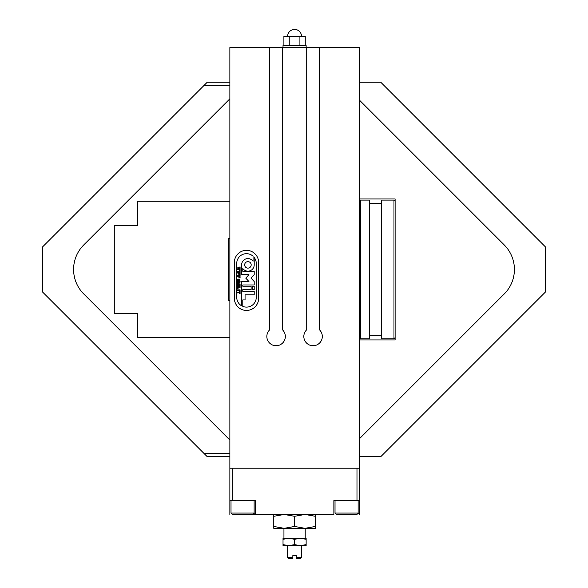<?xml version="1.0" encoding="UTF-8"?>
<svg xmlns="http://www.w3.org/2000/svg" width="588" height="588" viewBox="0 0 588 588"><rect width="100%" height="100%" fill="white"/><g stroke="black" fill="none" stroke-linecap="round" stroke-linejoin="round"><path stroke-width="0.88" d="M319.424 329.765A9.246 9.246 0 0 1 319.666 342.958A9.246 9.246 0 0 1 306.473 342.958A9.246 9.246 0 0 1 306.716 329.765L306.716 47.562L319.424 47.562L319.424 329.765M282.446 329.765A9.246 9.246 0 0 1 282.681 342.958A9.246 9.246 0 0 1 269.488 342.958A9.246 9.246 0 0 1 269.73 329.765L269.73 47.562L282.446 47.562L282.446 329.765M258.632 298.314A12.135 12.135 0 0 1 246.497 310.449A12.135 12.135 0 0 1 234.362 298.314L234.362 262.491A12.135 12.135 0 0 1 246.497 250.356A12.135 12.135 0 0 1 258.632 262.491L258.632 298.314A12.135 12.135 0 0 1 246.497 310.449A12.135 12.135 0 0 1 234.362 298.314L234.362 262.491A12.135 12.135 0 0 1 246.497 250.356A12.135 12.135 0 0 1 258.632 262.491L258.632 298.314M269.73 47.562L229.864 47.562L229.864 468.224L359.297 468.224L359.297 47.562L319.424 47.562M282.446 47.562L306.716 47.562M229.864 468.224L229.864 500.586L232.172 500.586L232.172 468.224L356.982 468.224L356.982 500.586L359.297 500.586L359.297 468.224M232.172 500.586L255.288 500.586L255.288 514.456L333.874 514.456L333.874 500.586L356.982 500.586M359.297 500.586L359.297 514.456M229.864 514.456L229.864 500.586M255.288 514.456L245.909 514.456M229.864 300.652L228.703 300.652L228.703 238.25L229.864 238.25M393.967 269.451L393.967 200.111L381.48 200.111L381.48 338.791L393.967 338.791L393.967 269.451M369.47 269.451L369.47 200.111L360.451 200.111L360.451 338.791L369.47 338.791L369.47 269.451M237.324 290.692L237.287 289.869L240.08 289.869L240.08 290.692L237.324 290.692M238.111 288.627L237.287 288.627L237.287 286.569L240.08 286.569L240.08 287.392L237.449 287.267L238.111 288.627M237.324 284.746L237.287 283.923L239.786 284.166L237.287 283.1L239.735 281.931L237.287 282.277L237.287 281.454L240.08 281.454L240.08 282.13L237.868 283.21L240.08 284.173L240.08 284.746L237.324 284.746M239.544 280.66L239.948 279.976L239.544 279.3L237.773 279.293L237.331 279.976L237.773 280.667L239.544 280.66M239.654 280.866L237.662 280.873L237.207 279.976L237.662 279.079L239.654 279.087L240.08 279.976L239.654 280.866M240.08 277.661L237.207 276.529L239.257 275.941L237.207 275.36L240.08 274.236L240.08 275.118L237.942 275.441L239.485 275.868L240.08 275.485L240.08 276.331L237.942 276.61L240.08 276.838L240.08 277.661M240.08 270.318L237.207 269.186L239.257 268.598L237.207 268.018L240.08 266.893L240.08 267.775L237.942 268.099L239.485 268.525L240.08 268.143L240.08 268.988L237.942 269.267L240.08 269.495L240.08 270.318M240.08 273.993L237.207 272.854L239.257 272.266L237.207 271.685L240.08 270.561L240.08 271.45L237.942 271.774L239.485 272.2L240.08 271.81L240.08 272.663L237.942 272.935L240.08 273.17L240.08 273.993M237.324 285.974L237.287 285.151L240.08 285.151L240.08 285.974L237.324 285.974M240.08 293.713L239.338 293.757L239.889 293.508L239.875 292.684L237.287 292.934L237.287 292.111L239.875 292.361L239.889 291.538L239.338 291.288L240.08 291.332L240.08 293.713M236.729 297.359A9.761 9.761 0 0 0 241.639 305.826L241.639 281.542L248.952 281.542L245.755 278.117L248.952 274.692L241.639 274.692L241.639 264.872A6.277 6.277 0 0 1 253.06 261.263L253.06 256.221A9.761 9.761 0 0 0 236.729 263.446L236.729 297.359M254.2 289.649L252.259 289.649L252.259 286.224L254.2 286.224L254.2 289.649M247.923 268.128A3.256 3.256 0 0 0 250.738 263.248A3.256 3.256 0 0 0 245.1 263.248A3.256 3.256 0 0 0 247.923 268.128M256.258 263.446A9.761 9.761 0 0 0 254.2 257.456L254.2 264.872A6.277 6.277 0 0 1 242.785 268.488L242.785 271.266L254.2 271.266L254.2 274.692L251.002 278.117L254.2 281.542L254.2 284.967L242.785 284.967L242.785 286.224L251.12 286.224L251.12 289.649L242.785 289.649L242.785 291.361L254.2 291.361L254.2 294.786L245.064 294.786L245.064 299.924L242.785 299.924L242.785 306.385A9.761 9.761 0 0 0 256.258 297.359L256.258 263.446M242.572 514.456L252.744 514.456C254.163 513.618 254.619 513.155 254.126 513.067L231.018 513.067L232.4 514.456L242.572 514.456M239.235 514.456L235.898 514.456M346.582 514.456L356.754 514.456C358.173 513.618 358.636 513.155 358.136 513.067L335.028 513.067L336.409 514.456L346.582 514.456M353.256 514.456L349.919 514.456M343.245 514.456L339.908 514.456M283.945 528.318L283.945 538.263L305.209 538.263L305.209 528.318M296.308 557.446L296.308 558.6L300.358 558.6L301.512 557.446L296.308 557.446L296.308 555.594L292.846 555.594L292.846 557.446L287.642 557.446L288.796 558.6L292.846 558.6L292.846 557.446M304.981 528.318L273.773 528.318L273.773 526.466L284.18 528.318L294.581 526.466L304.981 528.318L315.381 526.466L315.381 528.318L304.981 528.318M315.381 514.456L315.381 516.308L304.981 514.456L294.581 516.308L284.18 514.456L273.773 516.308L273.773 514.456M273.773 526.466L273.773 516.308M294.581 526.466L294.581 516.308M315.381 526.466L315.381 516.308M280.711 528.318L273.773 528.318M300.358 545.657L283.019 545.657L283.019 544.628L288.796 545.657L294.581 544.628L300.358 545.657L306.135 544.628L306.135 545.657L300.358 545.657M300.358 538.263L306.135 538.263L306.135 539.292L300.358 538.263L294.581 539.292L288.796 538.263L300.358 538.263M283.019 538.263L288.796 538.263L283.019 539.292L283.019 538.263M283.019 544.628L283.019 539.292M294.581 544.628L294.581 539.292M306.135 544.628L306.135 539.292M283.019 47.562L283.019 45.577L306.135 45.577L306.135 47.562M299.917 45.577L299.917 36.331L305.253 36.331L305.253 45.577M289.237 45.577L289.237 36.331L299.917 36.331M283.901 45.577L283.901 36.331L289.237 36.331M283.019 47.334L283.585 47.334M229.864 440.081L83.746 293.971C79.718 289.458 79.718 289.458 83.746 293.971C79.718 289.458 79.718 289.458 83.746 293.971C79.718 289.458 79.718 289.458 83.746 293.971C79.718 289.458 79.718 289.458 83.746 293.971A34.67 34.67 0 0 1 83.746 244.939L229.864 98.821M229.864 337.637L137.408 337.637L137.408 313.367L114.293 313.367L114.293 225.535L137.408 225.535L137.408 201.265L229.864 201.265M83.746 293.971A34.67 34.67 0 0 1 83.746 244.939M229.864 85.503L203.955 85.503L42.645 246.82L42.645 292.089L203.955 453.399L229.864 453.399M203.955 85.503L207.226 82.232L229.864 82.232M229.864 456.67L207.226 456.67L203.955 453.399M359.297 456.67L380.774 456.67L545.355 292.089L545.355 246.82L380.774 82.232L359.297 82.232M359.297 198.957L395.121 198.957L395.121 339.945L359.297 339.945M359.297 99.982L504.254 244.939A34.67 34.67 0 0 1 504.254 293.971L359.297 438.92M395.121 201.265L393.967 200.111M395.121 337.637L393.967 338.791M381.48 203.58L369.47 203.58M381.48 335.322L369.47 335.322M359.297 337.637L360.451 338.791M359.297 201.265L360.451 200.111M254.126 513.067L254.126 500.586M231.018 513.067L231.018 500.586M356.754 514.456C358.173 513.611 358.636 513.148 358.136 513.067L358.136 500.586M335.028 513.067L335.028 500.586M287.642 545.657L287.642 557.446M301.512 545.657L301.512 557.446M301.512 36.331A6.931 6.931 0 0 0 294.581 29.4A6.931 6.931 0 0 0 287.642 36.331"/></g></svg>
